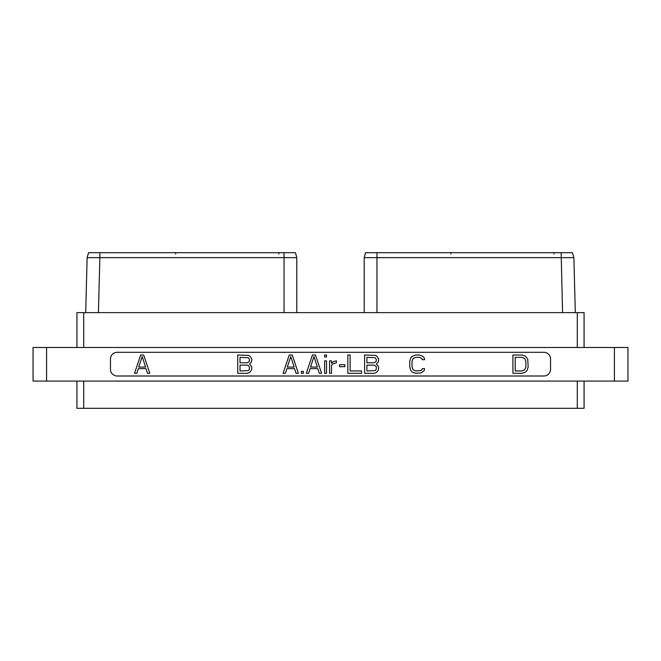 <?xml version="1.0" encoding="UTF-8"?>
<svg xmlns="http://www.w3.org/2000/svg" width="661" height="661" viewBox="0 0 661 661"><rect width="100%" height="100%" fill="white"/><g stroke="black" fill="none" stroke-linecap="round" stroke-linejoin="round"><path stroke-width="0.99" d="M614.408 347.496L627.95 347.496L627.95 381.083L33.05 381.083L33.05 347.496L614.408 347.496L614.408 381.083M627.95 381.083L627.95 347.496M33.05 381.083L33.05 347.496M117.212 352.305A6.767 6.767 0 0 0 110.445 359.072L110.445 369.226A6.767 6.767 0 0 0 117.212 376.002L543.788 376.002A6.767 6.767 0 0 0 550.555 369.226L550.555 359.072A6.767 6.767 0 0 0 543.788 352.305L117.212 352.305M584.076 347.496L584.076 312.628L584.076 347.496M76.924 312.628L76.924 347.496L76.924 312.628L584.076 312.628M364.219 257.641L376.952 257.641L376.952 252.7L365.541 252.7L364.219 257.641L364.219 312.628M376.952 252.7L572.426 252.7L573.88 257.641L575.301 312.628L573.88 257.641L572.426 252.7M376.952 312.628L376.952 257.641L573.88 257.641M562.569 312.628L561.139 252.7M284.048 252.7L295.459 252.7L296.781 257.641L284.048 257.641L284.048 252.7L88.574 252.7L87.12 257.641L85.699 312.628M296.781 312.628L296.781 257.641M88.574 252.7L87.12 257.641L99.861 257.641L99.861 252.7M98.431 312.628L99.861 257.641L284.048 257.641L284.048 312.628M577.301 381.083L577.301 408.3L83.699 408.3L83.699 381.083M577.301 408.3L584.076 408.3L584.076 381.083L584.076 408.3M76.924 408.3L76.924 381.083L76.924 408.3L83.699 408.3M249.544 363.955L251.453 362.013L251.833 359.287L250.304 356.568L248.784 355.403L237.737 355.015L237.737 373.291L246.875 373.291L248.784 372.903L250.304 371.738L251.453 370.185L251.833 367.07L249.544 363.955M240.026 357.345L248.404 357.733L249.544 359.675L249.164 361.625L247.255 362.79L240.026 362.79L240.026 357.345M249.544 367.458L249.164 369.788L248.404 370.573L240.026 370.961L240.026 365.128L247.255 365.128L248.404 365.516L249.544 367.458M424.577 368.623L422.288 368.623L421.908 369.788L420.768 370.573L415.819 370.961L413.15 369.788L412.01 367.07L412.01 361.237L413.15 358.51L415.819 357.345L419.239 357.345L421.908 358.51L422.288 359.675L424.577 359.675L424.197 357.733L422.668 356.18L419.239 355.015L415.819 355.015L412.39 356.18L410.861 357.733L409.721 361.237L409.721 367.07L410.861 370.573L412.39 372.126L415.819 373.291L421.148 372.903L424.197 370.573L424.577 368.623M143.685 355.015L140.644 355.015L134.547 373.291L136.835 373.291L138.356 368.623L145.974 368.623L147.494 373.291L149.783 373.291L143.685 355.015M142.165 356.568L145.594 367.07L138.736 367.07L142.165 356.568M522.05 355.015L512.911 355.015L512.911 373.291L522.05 373.291L525.478 372.126L526.999 370.573L528.147 367.07L527.767 359.287L525.478 356.18L522.05 355.015M515.2 357.345L522.05 357.345L524.718 358.51L525.859 361.237L525.859 367.07L524.718 369.788L522.05 370.961L515.2 370.961L515.2 357.345M292.245 355.015L289.196 355.015L283.106 373.291L285.387 373.291L286.915 368.623L294.525 368.623L296.054 373.291L298.334 373.291L292.245 355.015M290.724 356.568L294.145 367.07L287.295 367.07L290.724 356.568M303.292 373.291L303.292 371.35L301.383 371.35L301.383 373.291L303.292 373.291M315.479 355.015L312.43 355.015L306.332 373.291L308.621 373.291L310.141 368.623L317.759 368.623L319.288 373.291L321.568 373.291L315.479 355.015M313.95 356.568L317.379 367.07L310.53 367.07L313.95 356.568M326.526 373.291L326.526 360.848L324.617 360.848L324.617 373.291L326.526 373.291M326.526 356.957L326.526 355.015L324.617 355.015L324.617 356.957L326.526 356.957M331.475 373.291L331.475 365.516L332.615 363.955L336.424 362.79L336.424 360.848L333.375 361.625L331.475 363.178L331.475 360.848L329.566 360.848L329.566 373.291L331.475 373.291M344.802 366.681L344.802 364.732L339.473 364.732L339.473 366.681L344.802 366.681M347.851 355.015L347.851 373.291L361.559 373.291L361.559 370.961L350.14 370.961L350.14 355.015L347.851 355.015M376.415 363.955L378.323 362.013L378.703 359.287L377.175 356.568L375.655 355.403L364.608 355.015L364.608 373.291L373.746 373.291L375.655 372.903L377.175 371.738L378.323 370.185L378.703 367.07L376.415 363.955M366.896 357.345L375.274 357.733L376.415 359.675L376.035 361.625L374.134 362.79L366.896 362.79L366.896 357.345M376.415 367.458L376.035 369.788L375.274 370.573L366.896 370.961L366.896 365.128L374.134 365.128L376.035 366.293L376.415 367.458M46.592 381.083L46.592 347.496M577.301 312.628L577.301 347.496M83.699 312.628L83.699 347.496M554.042 252.7L554.042 254.039M450.852 252.7L450.852 254.039M278.868 252.7L278.868 254.039M175.677 252.7L175.677 254.039"/></g></svg>
